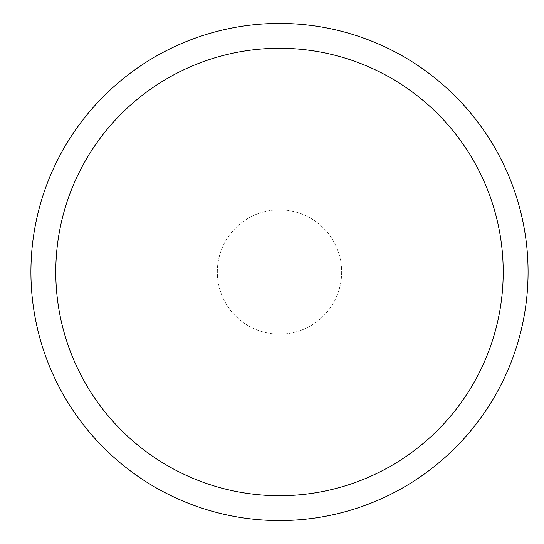 <?xml version="1.0" encoding="UTF-8"?>
<svg xmlns="http://www.w3.org/2000/svg" width="544" height="544" viewBox="0 0 544 544"><rect width="100%" height="100%" fill="white"/><g stroke="black" fill="none" stroke-linecap="round" stroke-linejoin="round"><path stroke-width="0.41" stroke-dasharray="2.72 2.04" d="M30.92 272A248.574 248.574 0 0 1 403.784 56.726A248.574 248.574 0 0 1 403.784 487.274A248.574 248.574 0 0 1 30.92 272M217.335 272A62.166 62.166 0 0 1 310.576 218.164A62.166 62.166 0 0 1 310.576 325.836A62.166 62.166 0 0 1 217.335 272A62.166 62.166 0 0 1 310.576 218.164A62.166 62.166 0 0 1 310.576 325.836A62.166 62.166 0 0 1 217.335 272A62.166 62.166 0 0 1 310.576 218.164A62.166 62.166 0 0 1 310.576 325.836A62.166 62.166 0 0 1 217.335 272A62.166 62.166 0 0 1 310.576 218.164A62.166 62.166 0 0 1 310.576 325.836A62.166 62.166 0 0 1 217.335 272L279.494 272"/><path stroke-width="0.82" d="M55.774 272A223.72 223.72 0 0 1 391.354 78.254A223.72 223.72 0 0 1 391.354 465.746A223.72 223.72 0 0 1 55.774 272M30.92 272A248.574 248.574 0 0 1 403.784 56.726A248.574 248.574 0 0 1 403.784 487.274A248.574 248.574 0 0 1 30.92 272"/></g></svg>
